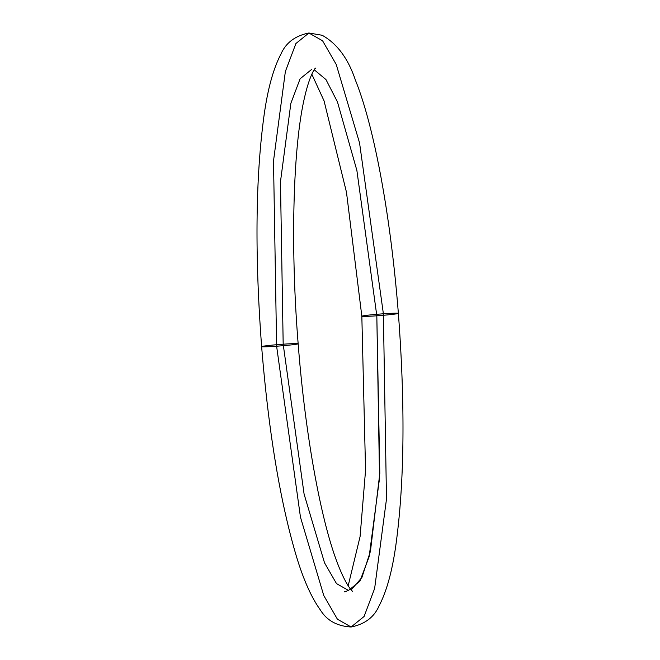 <?xml version="1.0" encoding="UTF-8"?>
<svg xmlns="http://www.w3.org/2000/svg" width="660" height="660" viewBox="0 0 660 660"><rect width="100%" height="100%" fill="white"/><g stroke="black" fill="none" stroke-linecap="round" stroke-linejoin="round"><path stroke-width="0.99" d="M311.495 69.556L300.102 78.787L290.862 103.323L280.467 181.723L283.181 344.207A18.323 0.751 175.5 0 1 298.163 343.753A18.323 0.751 175.5 0 1 276.614 346.203L300.457 517.118L323.771 595.534L337.417 619.212L351.103 627L337.417 619.212L323.771 595.534L300.457 517.118L276.614 346.203A18.323 0.751 -4.5 0 0 298.163 343.753M361.837 316.247A18.323 0.751 -4.5 0 0 376.819 315.793L356.887 170.486L337.466 101.945L325.957 79.563L314.226 69.778L325.957 79.563L337.466 101.945L356.887 170.486L376.819 315.793A18.323 0.751 175.5 0 1 361.837 316.247A18.323 0.751 175.5 0 1 383.386 313.797L386.488 499.092L374.632 588.489L364.089 616.473L351.103 627C364.848 624.212 374.179 617.166 379.087 605.855C386.611 591.484 392.213 571.205 395.885 545.036C404.448 482.683 405.273 405.454 398.368 313.36C390.456 213.229 373.725 125.45 355.418 80.174C348.183 58.559 337.087 43.585 322.129 35.261L308.897 33L295.911 43.527L285.367 71.511L273.512 160.908L276.614 346.203L273.512 160.908L285.367 71.511L295.911 43.527L308.897 33L322.583 40.788L336.229 64.465L359.543 142.882L383.386 313.797A18.323 0.751 175.5 0 1 398.368 313.343A18.323 0.751 175.5 0 1 376.819 315.793L379.533 478.277L369.138 556.677L359.898 581.212L348.505 590.444L344.536 591.805M351.178 589.834L361.886 577.541L370.425 551.339L379.805 473.368L376.819 315.793A18.323 0.751 -4.5 0 0 398.368 313.343M261.632 346.657A18.323 0.751 -4.5 0 0 276.614 346.203A18.323 0.751 175.5 0 1 261.632 346.657A18.323 0.751 175.5 0 1 283.181 344.207L304.095 494.084L324.538 562.856L336.509 583.613L348.505 590.444M315.463 68.194C315.909 67.369 309.961 72.806 304.021 99.8C292.966 149.317 290.342 247.467 298.163 343.769C304.846 430.798 319.778 514.717 335.94 559.119C346.351 587.672 353.298 592.061 352.621 591.228M308.897 33C295.152 35.788 285.821 42.834 280.912 54.145C273.388 68.516 267.787 88.795 264.115 114.964C255.552 177.317 254.727 254.546 261.632 346.64C268.438 430.114 279.724 499.001 295.507 553.311C302.767 578.143 311.066 597.053 320.405 610.021C326.865 620.524 337.095 626.183 351.103 627M348.175 585.799L360.088 536.547L365.558 470.258L361.837 316.231L346.483 192.299L324.06 100.881L311.825 74.2"/></g></svg>
